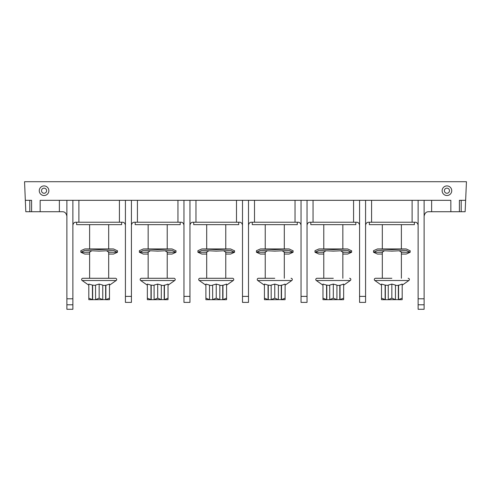 <?xml version="1.0" encoding="UTF-8"?>
<svg xmlns="http://www.w3.org/2000/svg" width="491" height="491" viewBox="0 0 491 491"><rect width="100%" height="100%" fill="white"/><g stroke="black" fill="none" stroke-linecap="round" stroke-linejoin="round"><path stroke-width="0.74" d="M205.895 285.191L199.223 280.521A1.234 1.234 0 0 1 199.929 278.28L232.531 278.28A1.234 1.234 0 0 1 233.237 280.521L226.566 285.191M205.956 299.688L209.534 299.688L209.504 285.087L205.895 284.074L205.895 298.184L209.504 299.627M209.504 285.087L209.534 299.688M209.737 299.688L226.504 299.688M209.737 285.406L212.621 285.406M219.808 299.688L219.839 285.087L216.23 284.074L212.621 285.087L212.652 299.688M219.839 285.406L222.724 285.406L226.566 284.074L226.566 299.627M222.957 285.087L222.957 299.627L226.566 298.184M222.724 285.406L222.724 299.688M212.621 299.627L216.23 298.184L219.839 299.627M216.23 298.184L216.23 284.074M205.895 299.627L205.895 298.184M225.762 251.889L225.762 278.28L216.23 278.28M238.743 222.233L238.743 224.639L193.712 224.639L193.712 222.233M239.498 222.233C241.112 222.22 242.112 223.221 242.499 225.234C242.112 223.221 241.112 222.22 239.498 222.233L192.963 222.233C191.349 222.22 190.348 223.221 189.962 225.234C190.348 223.221 191.349 222.22 192.963 222.233M242.499 296.386L248.501 296.386L248.501 302.388L242.499 302.388L242.499 200.322L59.374 200.322L59.374 211.725L25.808 211.725L24.55 181.707L466.45 181.707L465.137 211.725L450.842 211.725L450.842 200.322L431.626 200.322L431.626 211.725L450.842 211.725M183.959 296.386L189.962 296.386L189.962 302.388L183.959 302.388L183.959 200.322M189.962 296.386L189.962 200.322M424.12 216.23C424.715 213.192 426.213 211.689 428.625 211.725L431.626 211.725M66.88 216.23C66.285 213.192 64.787 211.689 62.375 211.725L59.374 211.725M31.602 211.725L31.602 200.322L29.804 200.322L29.804 211.725M365.58 296.386L365.58 302.388L359.578 302.388L359.578 296.386L365.58 296.386L365.58 200.322L418.117 200.322L418.117 298.786L424.12 298.786L424.12 309.293L418.117 309.293L418.117 298.786M307.041 296.386L307.041 302.388L301.038 302.388L301.038 296.386L307.041 296.386L307.041 200.322L359.578 200.322L359.578 296.386M248.501 296.386L248.501 200.322L301.038 200.322L301.038 296.386M446.939 185.911A4.806 4.806 0 0 1 451.738 190.711A4.806 4.806 0 0 1 446.939 195.516A4.806 4.806 0 0 1 442.133 190.711A4.806 4.806 0 0 1 446.939 185.911M44.061 185.911A4.806 4.806 0 0 1 48.867 190.711A4.806 4.806 0 0 1 44.061 195.516A4.806 4.806 0 0 1 39.262 190.711A4.806 4.806 0 0 1 44.061 185.911M459.398 211.725L459.398 200.322L461.196 200.322L461.196 211.725M465.64 200.322L461.196 200.322M424.12 298.786L424.12 200.322L431.626 200.322M418.117 304.788L424.12 304.788M424.12 200.322L418.117 200.322M415.116 222.233C416.73 222.22 417.731 223.221 418.117 225.234C417.731 223.221 416.73 222.22 415.116 222.233L368.581 222.233C366.967 222.22 365.967 223.221 365.58 225.234C365.967 223.221 366.967 222.22 368.581 222.233M356.576 222.233C358.191 222.22 359.191 223.221 359.578 225.234C359.191 223.221 358.191 222.22 356.576 222.233L310.042 222.233C308.428 222.22 307.427 223.221 307.041 225.234C307.427 223.221 308.428 222.22 310.042 222.233M298.037 222.233C299.651 222.22 300.652 223.221 301.038 225.234C300.652 223.221 299.651 222.22 298.037 222.233L251.502 222.233C249.888 222.22 248.888 223.221 248.501 225.234C248.888 223.221 249.888 222.22 251.502 222.233M248.501 200.322L242.499 200.322M297.282 222.233L297.282 224.639L252.257 224.639L252.257 222.233M264.434 285.191L257.763 280.521A1.234 1.234 0 0 1 258.469 278.28L274.77 278.28M258.469 278.28L265.238 278.28L265.238 251.889M285.105 285.191L291.777 280.521A1.234 1.234 0 0 0 291.071 278.28M264.496 299.688L268.074 299.688L268.043 285.087L264.434 284.074L264.434 298.184L268.043 299.627M268.043 285.087L271.161 285.406M271.161 299.627L274.77 298.184L278.379 299.627L278.379 285.087L274.77 284.074L271.161 285.087L271.192 299.688L268.074 299.688M278.379 285.406L281.263 285.406L285.105 284.074L285.105 299.627M281.496 285.087L281.496 299.627L285.105 298.184M281.496 299.627L271.192 299.688M281.466 299.688L285.044 299.688M264.434 299.627L264.434 298.184M268.276 285.406L268.276 299.688M274.77 298.184L274.77 284.074M281.263 285.406L281.263 299.688M307.041 200.322L301.038 200.322M355.828 222.233L355.828 224.639L310.797 224.639L310.797 222.233M322.974 285.191L316.302 280.521A1.234 1.234 0 0 1 317.008 278.28L333.309 278.28M317.008 278.28L323.778 278.28L323.778 251.889M343.645 285.191L350.316 280.521A1.234 1.234 0 0 0 349.61 278.28M323.035 299.688L326.613 299.688L326.583 285.087L322.974 284.074L322.974 298.184L326.583 299.627M326.583 285.087L329.7 285.406M329.7 299.627L333.309 298.184L336.918 299.627L336.918 285.087L333.309 284.074L329.7 285.087L329.731 299.688L326.613 299.688M336.918 285.406L339.803 285.406L343.645 284.074L343.645 299.627M340.036 285.087L340.036 299.627L343.645 298.184M340.036 299.627L329.731 299.688M340.005 299.688L343.583 299.688M322.974 299.627L322.974 298.184M326.816 285.406L326.816 299.688M333.309 298.184L333.309 284.074M339.803 285.406L339.803 299.688M365.58 200.322L359.578 200.322M414.367 222.233L414.367 224.639L369.336 224.639L369.336 222.233M381.513 285.191L374.842 280.521A1.234 1.234 0 0 1 375.547 278.28L391.849 278.28M375.547 278.28L382.317 278.28L382.317 251.889M402.184 285.191L408.856 280.521A1.234 1.234 0 0 0 408.15 278.28M381.575 299.688L385.153 299.688L385.122 285.087L381.513 284.074L381.513 298.184L385.122 299.627M385.122 285.087L388.24 285.406M388.24 299.627L391.849 298.184L395.458 299.627L395.458 285.087L391.849 284.074L388.24 285.087L388.271 299.688L385.153 299.688M395.458 285.406L398.342 285.406L402.184 284.074L402.184 299.627M398.575 285.087L398.575 299.627L402.184 298.184M398.575 299.627L388.271 299.688M398.545 299.688L402.123 299.688M381.513 299.627L381.513 298.184M385.355 285.406L385.355 299.688M391.849 298.184L391.849 284.074M398.342 285.406L398.342 299.688M180.958 222.233C182.572 222.22 183.573 223.221 183.959 225.234C183.573 223.221 182.572 222.22 180.958 222.233L134.424 222.233C132.809 222.22 131.809 223.221 131.422 225.234C131.809 223.221 132.809 222.22 134.424 222.233M125.42 296.386L131.422 296.386L131.422 302.388L125.42 302.388L125.42 200.322M131.422 296.386L131.422 200.322M122.419 222.233C124.033 222.22 125.033 223.221 125.42 225.234C125.033 223.221 124.033 222.22 122.419 222.233L75.884 222.233C74.27 222.22 73.269 223.221 72.883 225.234C73.269 223.221 74.27 222.22 75.884 222.233M66.88 200.322L66.88 309.293L72.883 309.293L72.883 200.322M66.88 304.788L72.883 304.788M40.158 211.725L40.158 200.322L59.374 200.322M121.664 222.233L121.664 224.639L76.633 224.639L76.633 222.233M88.816 285.191L82.144 280.521A1.234 1.234 0 0 1 82.85 278.28L115.453 278.28A1.234 1.234 0 0 1 116.158 280.521L109.487 285.191M108.683 251.889L108.683 278.28L99.151 278.28M88.877 299.688L92.455 299.688L92.425 285.087L88.816 284.074L88.816 298.184L92.425 299.627M92.425 285.087L95.542 285.406M95.542 299.627L99.151 298.184L102.76 299.627L102.76 285.087L99.151 284.074L95.542 285.087L95.573 299.688L92.455 299.688M102.76 285.406L105.645 285.406L109.487 284.074L109.487 299.627M105.878 285.087L105.878 299.627L109.487 298.184M105.878 299.627L95.573 299.688M105.847 299.688L109.425 299.688M88.816 299.627L88.816 298.184M92.658 285.406L92.658 299.688M99.151 298.184L99.151 284.074M105.645 285.406L105.645 299.688M180.203 222.233L180.203 224.639L135.172 224.639L135.172 222.233M147.355 285.191L140.684 280.521A1.234 1.234 0 0 1 141.39 278.28L173.992 278.28A1.234 1.234 0 0 1 174.698 280.521L168.026 285.191M167.222 251.889L167.222 278.28L157.691 278.28M147.417 299.688L150.995 299.688L150.964 285.087L147.355 284.074L147.355 298.184L150.964 299.627M150.964 285.087L154.082 285.406M154.082 299.627L157.691 298.184L161.3 299.627L161.3 285.087L157.691 284.074L154.082 285.087L154.113 299.688L150.995 299.688M161.3 285.406L164.184 285.406L168.026 284.074L168.026 299.627M164.417 285.087L164.417 299.627L168.026 298.184M164.417 299.627L154.113 299.688M164.387 299.688L167.965 299.688M147.355 299.627L147.355 298.184M151.197 285.406L151.197 299.688M157.691 298.184L157.691 284.074M164.184 285.406L164.184 299.688M29.804 200.322L25.329 200.322M446.939 188.163A2.553 2.553 0 0 1 449.486 190.711A2.553 2.553 0 0 1 446.939 193.264A2.553 2.553 0 0 1 444.386 190.711A2.553 2.553 0 0 1 446.939 188.163M44.061 188.163A2.553 2.553 0 0 1 46.614 190.711A2.553 2.553 0 0 1 44.061 193.264A2.553 2.553 0 0 1 41.514 190.711A2.553 2.553 0 0 1 44.061 188.163M106.664 250.846L108.757 252.257L108.683 252.62M89.62 252.62L89.546 252.257L91.639 250.846M108.683 254.056L113.525 254.056L117.466 252.257L113.525 250.453L99.151 251.122L84.777 250.453L80.837 252.257L84.777 254.056L89.62 254.056M117.459 250.827L113.525 248.955L99.151 249.594L84.777 248.955L80.837 250.68L80.837 252.257L89.546 252.257M165.203 250.846L167.296 252.257L167.222 252.62M148.159 252.62L148.086 252.257L150.178 250.846M167.222 254.056L172.065 254.056L176.005 252.257L172.065 250.453L157.691 251.122L143.317 250.453L139.376 252.257L143.317 254.056L148.159 254.056M175.999 250.827L172.065 248.955L157.691 249.594L143.317 248.955L139.376 250.68L139.376 252.257L148.086 252.257M223.743 250.846L225.835 252.257L225.762 252.62M206.699 252.62L206.625 252.257L208.718 250.846M225.762 254.056L230.604 254.056L234.545 252.257L230.604 250.453L216.23 251.122L201.856 250.453L197.916 252.257L201.856 254.056L206.699 254.056M234.538 250.827L230.604 248.955L216.23 249.594L201.856 248.955L197.916 250.68L197.916 252.257L206.625 252.257M282.282 250.846L284.375 252.257L284.301 252.62M265.238 252.62L265.165 252.257L267.257 250.846M284.301 254.056L289.144 254.056L293.084 252.257L289.144 250.453L274.77 251.122L260.396 250.453L256.455 252.257L260.396 254.056L265.238 254.056M293.078 250.827L289.144 248.955L274.77 249.594L260.396 248.955L256.455 250.68L256.455 252.257L265.165 252.257M340.822 250.846L342.914 252.257L342.841 252.62M323.778 252.62L323.704 252.257L325.797 250.846M342.841 254.056L347.683 254.056L351.624 252.257L347.683 250.453L333.309 251.122L318.935 250.453L314.995 252.257L318.935 254.056L323.778 254.056M351.617 250.827L347.683 248.955L333.309 249.594L318.935 248.955L314.995 250.68L314.995 252.257L323.704 252.257M399.361 250.846L401.454 252.257L401.38 252.62M382.317 252.62L382.243 252.257L384.336 250.846M401.38 254.056L406.223 254.056L410.163 252.257L406.223 250.453L391.849 251.122L377.475 250.453L373.534 252.257L377.475 254.056L382.317 254.056M410.157 250.827L406.223 248.955L391.849 249.594L377.475 248.955L373.534 250.68L373.534 252.257L382.243 252.257M199.223 280.521L233.237 280.521M236.496 200.322L236.496 222.233M195.964 222.233L195.964 200.322M412.115 200.322L412.115 222.233M371.583 222.233L371.583 200.322M353.575 200.322L353.575 222.233M313.043 222.233L313.043 200.322M295.036 200.322L295.036 222.233M254.504 222.233L254.504 200.322M257.763 280.521L291.777 280.521M316.302 280.521L350.316 280.521M374.842 280.521L408.856 280.521M177.957 200.322L177.957 222.233M137.425 222.233L137.425 200.322M119.417 200.322L119.417 222.233M78.885 222.233L78.885 200.322M66.88 298.786L72.883 298.786M82.144 280.521L116.158 280.521M140.684 280.521L174.698 280.521M108.757 252.257L117.466 252.257L117.466 250.68M167.296 252.257L176.005 252.257L176.005 250.68M225.835 252.257L234.545 252.257L234.545 250.68M284.375 252.257L293.084 252.257L293.084 250.68M342.914 252.257L351.624 252.257L351.624 250.68M401.454 252.257L410.163 252.257L410.163 250.68M225.762 224.639L225.762 248.949M206.699 224.639L206.699 248.949M206.699 251.889L206.699 278.28M265.238 224.639L265.238 248.949M284.301 224.639L284.301 248.949M284.301 251.889L284.301 278.28M323.778 224.639L323.778 248.949M342.841 224.639L342.841 248.949M342.841 251.889L342.841 278.28M382.317 224.639L382.317 248.949M401.38 224.639L401.38 248.949M401.38 251.889L401.38 278.28M89.62 224.639L89.62 248.949M89.62 251.889L89.62 278.28M108.683 224.639L108.683 248.949M148.159 224.639L148.159 248.949M148.159 251.889L148.159 278.28M167.222 224.639L167.222 248.949M84.777 248.949L113.525 248.949M143.317 248.949L172.065 248.949M201.856 248.949L230.604 248.949M260.396 248.949L289.144 248.949M318.935 248.949L347.683 248.949M377.475 248.949L406.223 248.949"/></g></svg>
